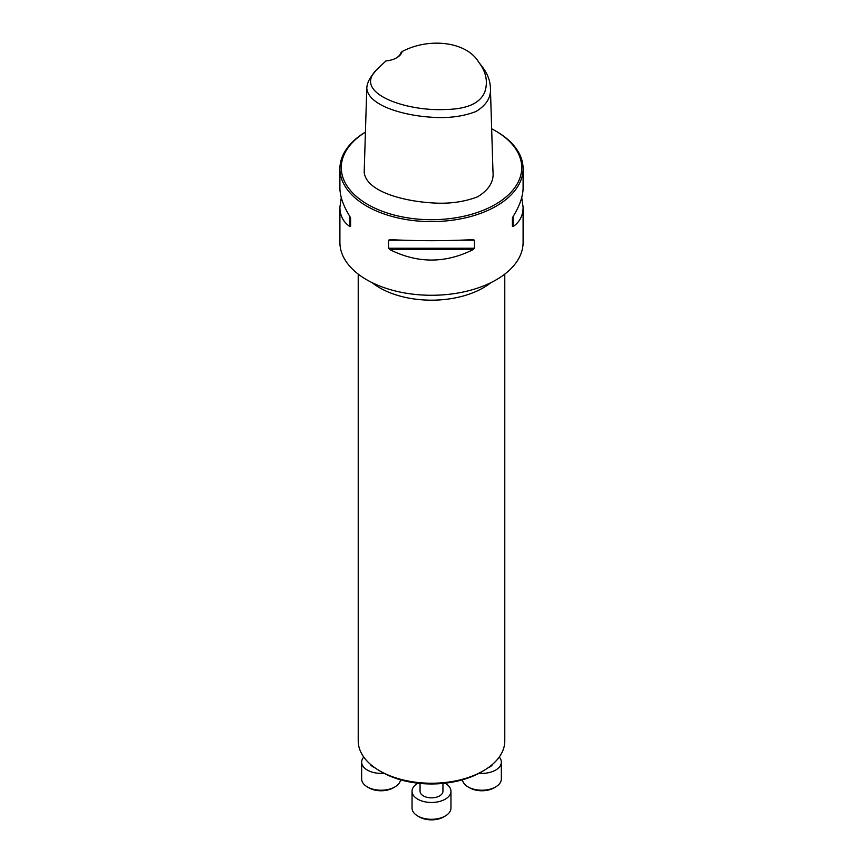 <?xml version="1.0" encoding="UTF-8"?>
<svg xmlns="http://www.w3.org/2000/svg" width="863" height="863" viewBox="0 0 863 863"><rect width="100%" height="100%" fill="white"/><g stroke="black" fill="none" stroke-linecap="round" stroke-linejoin="round"><path stroke-width="1.29" d="M483.312 770.842L481.123 772.105A70.183 40.518 180 0 1 381.878 772.105L379.688 770.842A73.279 42.309 0 0 0 483.312 770.842A73.279 42.309 0 0 0 504.779 740.929L504.779 274.121M402.158 51.532C429.256 37.152 466.754 41.704 478.674 62.136C486.149 71.866 488.178 81.845 484.747 92.082C479.979 103.463 466.613 109.277 444.672 109.515C406.602 111.403 353.409 93.474 375.923 70.475L385.89 60.928A19.461 11.241 180 0 0 396.689 57.767A19.461 11.241 180 0 0 402.158 51.532L400.993 52.514A18.317 10.572 0 0 1 396.268 58.004M478.674 62.136L482.288 66.807C487.39 73.441 490.098 80.388 490.389 87.638C491.317 97.152 486.505 105.113 475.955 111.521C463.172 116.429 448.749 118.35 432.676 117.292C404.283 115.75 368.188 105.815 366.775 88.123C367.109 83.657 368.954 79.331 372.298 75.157L375.923 70.475M490.389 87.638L492.978 171.748C494.078 181.5 488.954 189.849 477.595 196.818C463.938 202.018 448.9 204.056 432.46 202.913C403.345 201.23 366.095 191.467 364.186 172.233L366.775 88.123M521.737 197.519L523.097 207.239L523.097 242.395A91.597 52.88 180 0 1 466.549 291.252A91.597 52.88 180 0 1 366.732 279.785A91.597 52.88 180 0 1 339.903 242.395L339.903 207.239L341.263 197.519M365.427 132.115A91.597 52.88 0 0 0 339.903 168.727A91.597 52.88 0 0 0 366.732 206.128A91.597 52.88 0 0 0 466.549 217.584A91.597 52.88 0 0 0 523.097 168.727A91.597 52.88 0 0 0 496.268 131.338L495.297 130.777A90.216 52.082 0 0 0 491.651 128.792M388.555 240.205L389.871 239.634C417.627 241.036 445.373 241.036 473.129 239.634L474.445 240.205L474.445 248.253L473.129 249.623C445.373 263.517 417.627 263.517 389.871 249.623L388.555 248.253L388.555 240.205L402.902 240.205M523.097 207.239C523.032 215.674 519.699 222.115 513.086 226.559L512.395 226.343L512.395 218.296L513.086 216.559C519.699 205.89 523.032 196.3 523.097 187.81L523.097 168.727M339.903 168.727L339.903 187.81C339.968 196.3 343.301 205.89 349.914 216.559L350.605 218.296L350.605 226.343L349.914 226.559C343.301 222.115 339.968 215.674 339.903 207.239M365.427 132.147A90.216 52.082 0 0 0 367.703 204.445A90.216 52.082 0 0 0 495.297 204.445A90.216 52.082 0 0 0 495.297 130.777M512.395 226.343L512.395 218.296M358.221 274.121L358.221 740.929A73.279 42.309 0 0 0 379.688 770.842L381.878 772.105M374.596 767.585A11.446 6.613 180 0 1 373.032 766.829A11.446 6.613 180 0 1 370.173 764.089M363.765 757.067A19.461 11.241 0 0 0 361.662 762.158A19.461 11.241 0 0 0 383.97 773.27M361.662 762.158L361.662 778.976A19.461 11.241 0 0 0 367.358 786.927A19.461 11.241 0 0 0 394.887 786.927A19.461 11.241 0 0 0 400.529 779.818M394.887 786.927L393.269 787.865A17.174 9.914 180 0 1 368.976 787.865L367.358 786.927M442.946 783.431L442.946 791.242A11.446 6.613 180 0 1 435.88 797.347A11.446 6.613 180 0 1 423.409 795.913A11.446 6.613 180 0 1 420.054 791.242L420.054 783.431M417.886 783.205A19.461 11.241 0 0 0 412.039 791.242A19.461 11.241 0 0 0 431.5 802.471A19.461 11.241 0 0 0 450.961 791.242A19.461 11.241 0 0 0 445.265 783.291A19.461 11.241 0 0 0 445.114 783.205M412.039 791.242L412.039 808.07A19.461 11.241 0 0 0 417.735 816.01A19.461 11.241 0 0 0 445.265 816.01A19.461 11.241 0 0 0 450.961 808.07L450.961 791.242M445.265 816.01L443.647 816.948A17.174 9.914 180 0 1 419.353 816.948L417.735 816.01M492.827 764.089A11.446 6.613 180 0 1 488.404 767.585M479.03 773.27A19.461 11.241 0 0 0 501.338 762.158A19.461 11.241 0 0 0 499.235 757.067M462.471 779.818A19.461 11.241 0 0 0 468.113 786.927A19.461 11.241 0 0 0 495.642 786.927A19.461 11.241 0 0 0 501.338 778.976L501.338 762.158M495.642 786.927L494.024 787.865A17.174 9.914 180 0 1 469.731 787.865L468.113 786.927M513.086 226.559L513.086 216.559M460.098 240.205L474.445 240.205M388.555 248.253L474.445 248.253M389.871 249.623L473.129 249.623M349.914 216.559L349.914 226.559M490.907 282.643A73.279 42.309 180 0 1 372.093 282.643"/></g></svg>
